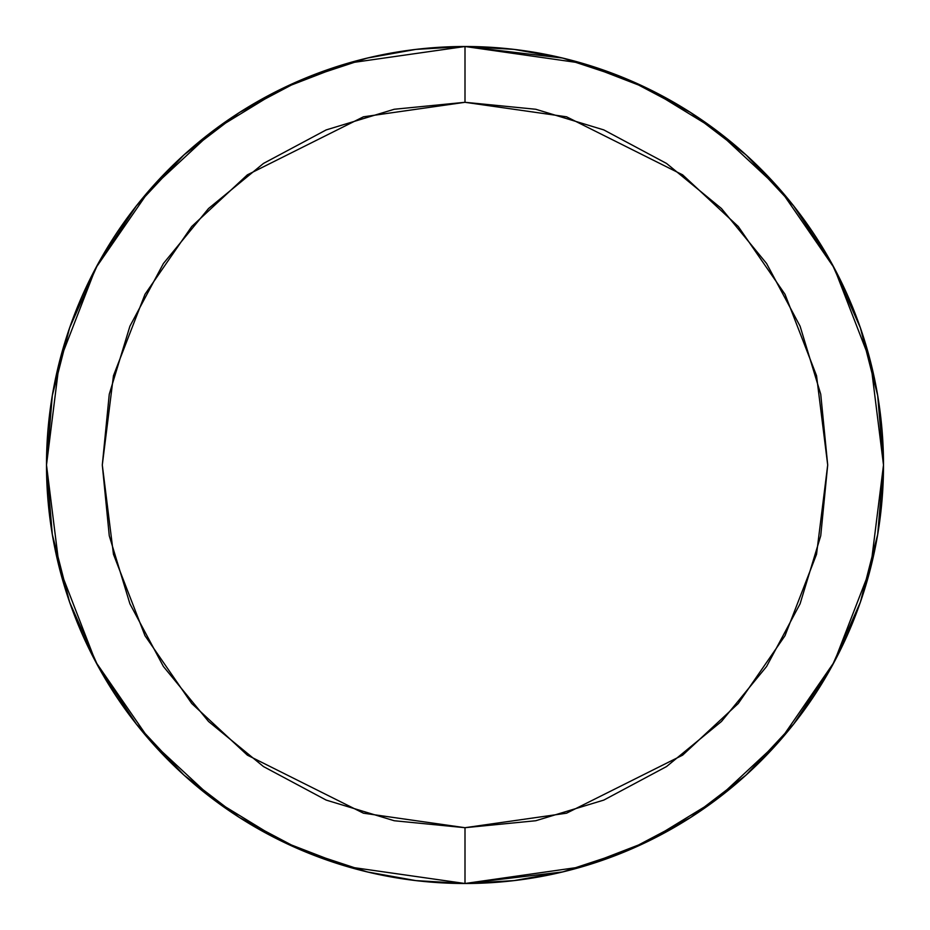 <?xml version="1.0" encoding="UTF-8"?>
<svg xmlns="http://www.w3.org/2000/svg" width="930" height="930" viewBox="0 0 930 930"><rect width="100%" height="100%" fill="white"/><g stroke="black" fill="none" stroke-linecap="round" stroke-linejoin="round"><path stroke-width="1.4" d="M830.13 669.507L832.827 664.613M862.075 332.8L858.192 321.675M693.013 114.065L685.538 109.322M67.925 597.2L71.808 608.325M374.197 56.474L360.956 59.636L374.186 56.474M302.459 79.352L297.333 81.549L302.459 79.352M244.462 109.322L236.987 114.065L244.462 109.322M188.488 150.869L179.513 158.995L188.488 150.869M138.128 203.658L132.699 210.61L138.128 203.658M99.87 260.493L97.173 265.387L99.87 260.493M71.808 321.675L67.925 332.8L71.808 321.675M97.173 664.613L99.87 669.507L97.173 664.613M132.699 719.39L138.128 726.342L132.699 719.39M179.513 771.005L188.488 779.131L179.513 771.005M236.987 815.936L244.462 820.679L236.987 815.936M297.333 848.451L302.459 850.648L297.333 848.451M360.956 870.364L374.186 873.526L360.956 870.364M555.803 873.526L569.044 870.364L555.815 873.526M627.541 850.648L632.667 848.451L627.541 850.648M685.538 820.679L693.013 815.936L685.538 820.679M741.512 779.131L750.487 771.005L741.512 779.131M791.872 726.342L797.301 719.39L791.872 726.342M858.192 608.325L862.075 597.2L858.192 608.325M832.827 265.387L830.13 260.493L832.827 265.387M797.301 210.61L791.872 203.658L797.301 210.61M750.487 158.995L741.512 150.869L750.487 158.995M632.667 81.549L627.541 79.352L632.667 81.549M569.044 59.636L555.815 56.474L569.044 59.636M879.768 409.235L879.396 406.526M629.064 80.003L690.49 112.449L629.064 80.003M690.711 112.577L745.883 154.764L690.711 112.577M832.118 264.085L860.366 327.79L832.118 264.085L793.639 205.89L746.244 155.089M832.118 665.915L793.639 724.11L746.162 774.981L793.639 724.11L832.118 665.915L860.401 602.129M745.883 775.236L690.711 817.423L745.883 775.236M690.49 817.551L629.064 849.997L690.49 817.551M300.936 849.997L239.51 817.551L300.936 849.997M239.289 817.423L184.117 775.236L239.289 817.423M97.883 665.915L69.634 602.21L97.883 665.915L136.361 724.11L183.756 774.911M97.883 264.085L136.361 205.89L183.838 155.019L136.361 205.89L97.883 264.085L69.599 327.872M184.117 154.764L239.289 112.577L184.117 154.764M239.51 112.449L300.936 80.003L239.51 112.449M367.35 58.055L415.838 49.395L367.35 58.055M562.65 871.945L514.162 880.605L562.65 871.945L465 883.5L582.18 866.76L648.384 841.185L716.1 799.8L780.305 740.175L834.268 661.939L870.62 568.021L883.5 465L870.62 361.979L834.268 268.061L780.305 189.825L716.1 130.2L648.384 88.815L582.18 63.24L465 46.5L465 102.3L566.556 116.808L682.62 174.84L738.269 226.513L785.025 294.322L816.54 375.72L827.7 465L816.54 554.28L785.025 635.678L738.269 703.487L682.62 755.16L566.556 813.192L465 827.7L465 883.5A418.5 418.5 0 0 1 46.5 465A418.5 418.5 0 0 1 465 46.5A418.5 418.5 0 0 1 883.5 465A418.5 418.5 0 0 1 465 883.5L514.162 880.605M367.35 871.945L415.838 880.605L465 883.5L465 827.7L363.444 813.192L247.38 755.16L191.731 703.487L144.975 635.678L113.46 554.28L102.3 465L113.46 375.72L144.975 294.322L191.731 226.513L247.38 174.84L363.444 116.808L465 102.3L394.239 109.263L326.198 129.909L263.492 163.424L208.529 208.529L163.424 263.492L129.909 326.198L109.263 394.239L102.3 465L109.263 535.761L129.909 603.803L163.424 666.508L208.529 721.471L263.492 766.576L326.198 800.091L394.239 820.737L465 827.7L535.761 820.737L603.803 800.091L666.508 766.576L721.471 721.471L766.576 666.508L800.091 603.803L820.737 535.761L827.7 465L820.737 394.239L800.091 326.198L766.576 263.492L721.471 208.529L666.508 163.424L603.803 129.909L535.761 109.263L465 102.3L465 46.5L514.162 49.395L562.65 58.055L465 46.5L415.838 49.395M562.79 58.09L628.738 79.864M860.401 327.872L877.688 395.471L883.5 464.895M883.5 465L877.688 534.529L860.424 602.047M628.738 850.136L562.79 871.91M367.211 871.91L301.262 850.136M69.599 602.129L52.313 534.529L46.5 465.105M46.5 465L52.313 395.471L69.576 327.953M301.262 79.864L367.211 58.09M465 46.5L347.82 63.24L281.616 88.815L213.9 130.2L149.695 189.825L95.732 268.061L59.381 361.979L46.5 465L59.381 568.021L95.732 661.939L149.695 740.175L213.9 799.8L281.616 841.185L347.82 866.76L465 883.5"/></g></svg>
